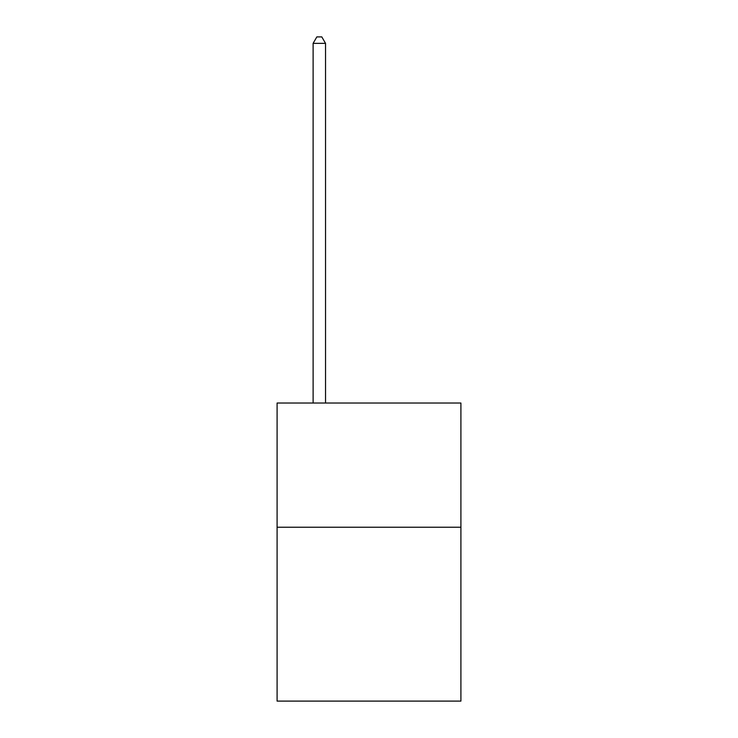<?xml version="1.0" encoding="UTF-8"?>
<svg xmlns="http://www.w3.org/2000/svg" width="738" height="738" viewBox="0 0 738 738"><rect width="100%" height="100%" fill="white"/><g stroke="black" fill="none" stroke-linecap="round" stroke-linejoin="round"><path stroke-width="1.11" d="M460.909 527.227L460.909 701.1L277.091 701.1L277.091 403.031L460.909 403.031L460.909 527.227L277.091 527.227M325.532 403.031L325.532 43.358L313.115 43.358L313.115 403.031M313.115 43.358L316.842 36.9L321.805 36.9L325.532 43.358"/></g></svg>
